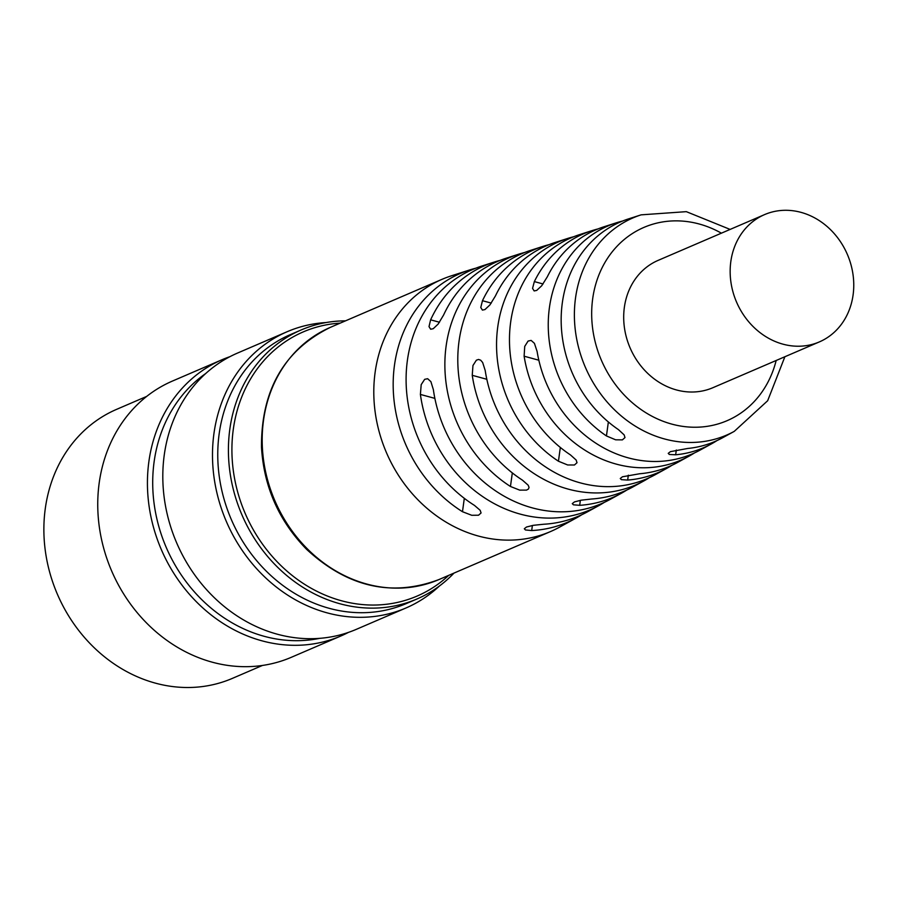 <?xml version="1.0" encoding="UTF-8"?>
<svg xmlns="http://www.w3.org/2000/svg" width="898" height="898" viewBox="0 0 898 898"><rect width="100%" height="100%" fill="white"/><g stroke="black" fill="none" stroke-linecap="round" stroke-linejoin="round"><path stroke-width="1.35" d="M439.425 586.001A150.37 130.872 -113.3 0 1 406.008 607.968A150.37 130.872 -113.3 0 1 226.375 521.547A150.37 130.872 -113.3 0 1 287.169 331.71A150.37 130.872 -113.3 0 1 326.097 322.55M406.008 607.968L356.326 629.341A150.37 130.872 -113.3 0 1 217.989 601.121A150.37 130.872 -113.3 0 1 164.244 455.095A150.37 130.872 -113.3 0 1 237.487 353.082L287.169 331.71M222.109 359.694L172.427 381.066A150.37 130.872 66.7 0 0 111.633 570.915A150.37 130.872 66.7 0 0 291.266 657.325L340.948 635.952A150.37 130.872 -113.3 0 1 202.611 607.733A150.37 130.872 -113.3 0 1 148.866 461.707A150.37 130.872 -113.3 0 1 222.109 359.694A150.37 130.872 -113.3 0 1 229.922 356.674M348.514 632.36A150.37 130.872 -113.3 0 1 340.948 635.952M340.219 323.123A143.826 125.181 66.7 0 0 245.199 513.454A143.826 125.181 66.7 0 0 448.719 575.36M146.7 396.4L116.605 409.353A146.441 127.46 66.7 0 0 45.27 508.695A146.441 127.46 66.7 0 0 97.624 650.915A146.441 127.46 66.7 0 0 232.346 678.394L262.441 665.452M454.006 573.081A146.441 127.46 -113.3 0 1 416.885 599.022A146.441 127.46 -113.3 0 1 241.932 514.857A146.441 127.46 -113.3 0 1 301.144 329.97A146.441 127.46 -113.3 0 1 345.506 320.844M301.144 329.97L290.503 334.55A146.441 127.46 66.7 0 0 231.28 519.437A146.441 127.46 66.7 0 0 406.233 603.602L416.885 599.022M205.788 373.467A146.441 127.46 66.7 0 0 154.108 461.886A146.441 127.46 66.7 0 0 319.722 638.332M581.837 514.7A135.452 117.896 -113.3 0 1 576.292 517.978L559.387 527.238A137.293 119.49 -113.3 0 1 550.485 531.582A137.293 119.49 -113.3 0 1 424.17 505.821A137.293 119.49 -113.3 0 1 375.106 372.49A137.293 119.49 -113.3 0 1 441.984 279.345A137.293 119.49 -113.3 0 1 451.256 275.866L469.609 269.972A135.452 117.896 -113.3 0 1 475.805 268.199M764.58 214.6L658.111 260.386A69.303 60.312 66.7 0 0 630.093 347.885A69.303 60.312 66.7 0 0 712.877 387.712L819.346 341.914A69.303 60.312 -113.3 0 1 782.933 344.159A69.303 60.312 -113.3 0 1 730.905 282.017A69.303 60.312 -113.3 0 1 764.58 214.6A69.303 60.312 -113.3 0 1 828.326 227.598A69.303 60.312 -113.3 0 1 853.1 294.903A69.303 60.312 -113.3 0 1 819.346 341.914M717.008 440.57A120.747 105.088 -113.3 0 1 711.474 443.87A120.747 105.088 -113.3 0 1 675.655 454.792L669.358 454.478L668.224 453.367L670.424 451.649L687.655 448.472A119.513 104.022 66.7 0 0 722.733 437.685L734.261 431.366A118.267 102.933 -113.3 0 1 621.382 416.055A118.267 102.933 -113.3 0 1 575.517 298.069A118.267 102.933 -113.3 0 1 641.127 214.847L628.6 218.865A119.513 104.022 66.7 0 0 562.305 302.974A119.513 104.022 66.7 0 0 618.441 429.626L624.144 434.879L624.986 437.573L622.393 439.874L615.624 439.807L606.442 435.945A120.747 105.088 -113.3 0 1 549.396 307.767A120.747 105.088 -113.3 0 1 616.376 222.794A120.747 105.088 -113.3 0 1 622.583 221.043M671.951 465.276A125.641 109.354 -113.3 0 1 666.406 468.565A125.641 109.354 -113.3 0 1 627.668 480.071L621.394 479.655L620.249 478.511L622.449 476.782L639.668 473.751A124.418 108.288 66.7 0 0 677.676 462.391L688.934 456.218A123.194 107.221 66.7 0 0 694.48 452.929M626.894 489.994A130.547 113.619 -113.3 0 1 621.349 493.271A130.547 113.619 -113.3 0 1 579.681 505.316L573.418 504.811L572.273 503.632L574.473 501.903L581.287 500.175L591.67 499.007A129.323 112.553 66.7 0 0 632.619 487.098L643.877 480.924A128.1 111.487 66.7 0 0 649.422 477.635M576.292 517.978A135.452 117.896 -113.3 0 1 531.695 530.55L525.453 529.966L524.309 528.754L526.497 527.014L533.322 525.319L543.694 524.241A134.229 116.83 66.7 0 0 587.55 511.793L598.82 505.619A133.005 115.752 66.7 0 0 604.365 502.341M598.113 228.9A123.194 107.221 66.7 0 0 591.917 230.663L579.681 234.591A124.418 108.288 66.7 0 0 510.659 322.158A124.418 108.288 66.7 0 0 570.443 454.904L576.157 460.034L577.01 462.706L574.451 464.996L567.659 464.973L558.444 461.224A125.641 109.354 -113.3 0 1 497.75 326.951A125.641 109.354 -113.3 0 1 567.446 238.52A125.641 109.354 -113.3 0 1 573.654 236.758M549.194 244.615A128.1 111.487 66.7 0 0 542.987 246.389L530.763 250.318A129.323 112.553 66.7 0 0 459.024 341.33A129.323 112.553 66.7 0 0 522.456 480.161L528.17 485.189L529.057 487.356L528.451 489.04L526.497 490.117L519.706 490.128L510.457 486.48A130.547 113.619 -113.3 0 1 446.115 346.123A130.547 113.619 -113.3 0 1 518.528 254.246A130.547 113.619 -113.3 0 1 524.724 252.473M500.265 260.33A133.005 115.752 66.7 0 0 494.068 262.115L481.833 266.044A134.229 116.83 66.7 0 0 407.378 360.502A134.229 116.83 66.7 0 0 474.47 505.406L480.194 510.322L481.07 512.96L478.544 515.216L471.742 515.284L462.481 511.714A135.452 117.896 -113.3 0 1 394.469 365.295A135.452 117.896 -113.3 0 1 469.609 269.972M711.474 443.87L700.204 450.044A121.971 106.155 -113.3 0 1 537.094 351.421L534.422 343.339L531.133 340.409L528.103 341.049L524.724 346.392L524.118 356.203A123.194 107.221 66.7 0 0 688.934 456.218M666.406 468.565L655.147 474.739A126.876 110.42 -113.3 0 1 485.212 370.537L482.653 362.5L480.699 360.21L478.544 359.447L476.378 360.188L472.954 365.52L472.247 375.319A128.1 111.487 66.7 0 0 643.877 480.924M621.349 493.271L610.079 499.445A131.77 114.686 -113.3 0 1 433.364 389.653L430.894 381.65L427.65 378.709L424.664 379.326L421.196 384.647L420.399 394.435A133.005 115.752 66.7 0 0 598.82 505.619M591.917 230.663A123.194 107.221 66.7 0 0 534.344 281.59L532.559 288.359L534.153 290.941L536.712 290.402L541.707 285.766L547.309 276.82A121.971 106.155 -113.3 0 1 604.141 226.723L616.376 222.794M542.987 246.389A128.1 111.487 66.7 0 0 482.473 300.707L480.778 307.486L482.406 310.091L484.965 309.563L489.938 304.905L495.438 295.925A126.876 110.42 -113.3 0 1 555.222 242.449L567.446 238.52M494.068 262.115A133.005 115.752 66.7 0 0 430.625 319.823L429.008 326.614L430.67 329.24L433.229 328.713L438.179 324.043L443.578 315.052A131.77 114.686 -113.3 0 1 506.292 258.175L518.528 254.246M438.875 579.592C391.719 597.226 347.638 587.146 306.622 549.351C278.874 520.885 263.832 486.783 261.475 447.036C261.251 389.957 284.217 350.063 330.374 327.355A137.293 119.49 66.7 0 0 263.496 420.5A137.293 119.49 66.7 0 0 312.571 553.83A137.293 119.49 66.7 0 0 438.875 579.592L550.485 531.582M721.397 233.166A105.201 91.562 66.7 0 0 592.68 298.787A105.201 91.562 66.7 0 0 666.552 422.509A105.201 91.562 66.7 0 0 776.164 360.491M676.306 450.033L675.655 454.792M628.331 475.188L627.668 480.071M580.355 500.332L579.681 505.316M532.391 525.476L531.695 530.55M608.361 421.959L606.442 435.945M560.33 447.451L558.444 461.224M512.32 472.909L510.457 486.48M464.311 498.323L462.481 511.714M524.118 356.203L538.834 360.21M472.247 375.319L486.828 379.282M420.399 394.435L434.856 398.375M534.344 281.59L543.054 283.97M482.473 300.707L491.273 303.097M430.625 319.823L439.492 322.247M330.374 327.355L441.984 279.345M641.127 214.847L686.33 211.659L730.119 229.417M784.886 356.731L767.667 400.733L734.261 431.366"/></g></svg>
